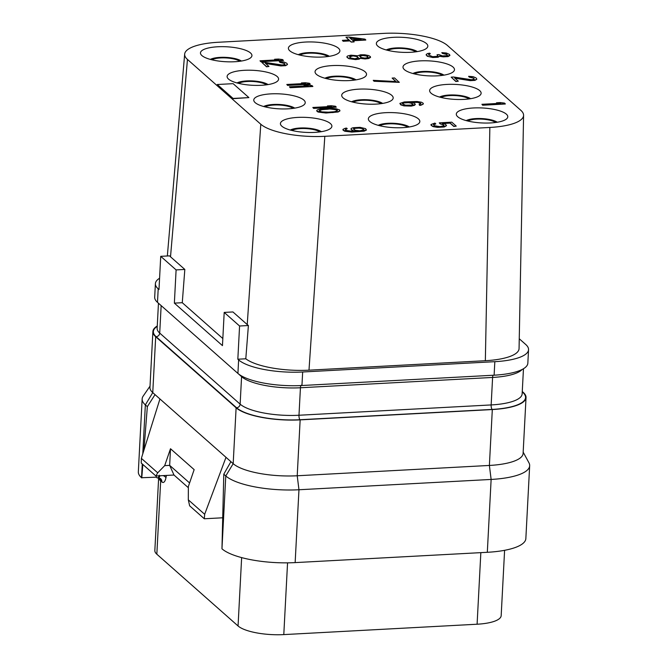 <?xml version="1.0" encoding="UTF-8"?>
<svg xmlns="http://www.w3.org/2000/svg" width="668" height="668" viewBox="0 0 668 668"><rect width="100%" height="100%" fill="white"/><g stroke="black" fill="none" stroke-linecap="round" stroke-linejoin="round"><path stroke-width="1" d="M519.253 338.76L525.749 344.504A50.342 14.638 -177 0 1 528.547 349.681A50.342 14.638 -177 0 1 494.829 361.68L302.662 371.993A50.342 14.638 -177 0 1 238.626 359.91L237.833 359.217L245.799 358.791A50.342 14.638 3 0 0 308.992 370.172L324.823 136.314L489.861 127.454A50.342 14.638 3 0 0 523.587 115.322A50.342 14.638 3 0 0 520.781 110.278L447.451 45.482A50.342 14.638 3 0 0 383.415 33.4L218.378 42.259A50.342 14.638 3 0 0 184.669 54.108A50.342 14.638 3 0 0 187.457 59.435L170.515 256.804L184.827 269.446L182.272 302.704L174.365 303.13L176.101 269.914L160.729 256.328L158.984 289.545L158.199 288.852A50.342 14.638 -177 0 1 155.393 283.666A50.342 14.638 -177 0 1 159.577 278.239M308.992 370.172L485.344 360.712A50.342 14.638 3 0 0 519.061 348.579L523.587 115.322M160.729 256.328L169.547 255.861L170.515 256.804M176.101 269.914L184.827 269.446M187.457 59.435L260.787 124.231A50.342 14.638 3 0 0 324.823 136.314M237.833 359.217L239.578 326.001L248.396 325.525L247.227 324.581L260.787 124.231M247.227 324.581L232.923 311.948L224.197 312.415L222.461 345.632L174.365 303.13M182.272 302.704L222.828 338.542M239.578 326.001L224.197 312.415M245.799 358.791L248.396 325.525M528.547 349.681L527.837 363.2A50.342 14.638 -177 0 1 494.12 375.191L301.953 385.511A50.342 14.638 -177 0 1 237.917 373.429L157.489 302.362A50.342 14.638 -177 0 1 154.692 297.176L155.393 283.666M222.578 517.792L204.316 518.777L204.667 514.293L226.001 457.329L233.182 463.684L225.776 475.95A57.54 16.725 3 0 0 298.963 489.753L491.13 479.44L489.385 465.446L297.218 475.766L300.149 419.871L492.316 409.551A50.342 14.638 -177 0 0 526.033 397.56L523.102 453.455A50.342 14.638 -177 0 1 489.385 465.446L492.316 409.551M300.149 419.871A50.342 14.638 -177 0 1 236.113 407.789L155.686 336.722A50.342 14.638 -177 0 1 152.888 331.537A50.342 14.638 -177 0 1 157.264 325.992M526.033 397.56A50.342 14.638 -177 0 0 523.236 392.375L522.267 391.523M226.001 457.329L152.755 392.617A50.342 14.638 -177 0 1 149.958 387.432L152.888 331.537M230.911 461.671L223.788 474.188L225.776 475.95L221.96 548.804A57.54 16.725 3 0 0 295.147 562.606L298.963 489.753L297.218 475.766A50.342 14.638 -177 0 1 233.182 463.684L236.113 407.789M295.147 562.606L487.314 552.294L491.13 479.44A57.54 16.725 3 0 0 529.666 465.73A57.54 16.725 3 0 0 528.931 462.757L523.178 452.161M150.024 386.146L143.194 396.074A57.54 16.725 3 0 0 142.15 398.963A57.54 16.725 3 0 0 145.348 404.883L142.785 453.806M155.034 394.629L147.344 406.645L145.348 404.883L152.755 392.617L155.686 336.722M156.354 475.975L156.237 477.169L141.532 477.737A57.54 16.725 3 0 1 138.334 471.817L142.15 398.963M147.344 406.645L143.946 450.107M142.827 464.444L141.775 477.946M159.326 475.165C158.7 477.637 157.857 478.463 156.788 477.653L160.52 478.605A4.793 4.309 -48.5 0 1 161.865 481.954L160.679 480.91L156.838 554.206A35.963 10.454 -177 0 1 154.842 550.507L158.642 477.921M156.788 477.653L156.237 477.169M188.351 487.715L173.989 475.023L155.903 476L141.232 463.041L141.365 458.357L159.944 398.963M164.695 465.638L170.499 448.729L169.672 465.371L164.695 465.638L157.715 472.81L141.365 458.357M204.667 514.293L188.309 499.839L188.351 486.538L194.154 469.629L170.499 448.729M155.903 476L157.715 472.81M173.989 475.023L169.672 465.371M204.316 518.777L189.645 505.818L188.309 499.839M169.63 465.312L189.587 482.947M223.788 474.188L221.96 548.804M487.314 552.294A57.54 16.725 3 0 0 525.85 538.583L529.666 465.73M504.599 550.315L501.175 615.654A35.963 10.454 -177 0 1 477.094 624.221L283.791 634.6A35.963 10.454 -177 0 1 238.059 625.966L156.838 554.206M407.714 127.196A15.347 4.459 3 0 0 388.626 123.856A15.347 4.459 -177 0 0 379.816 125.734M409.325 126.953A17.259 5.018 3 0 0 387.991 123.296A17.259 5.018 -177 0 0 378.247 125.325M402.57 127.671A25.768 7.49 3 0 0 418.494 123.739A25.768 7.49 3 0 0 412.189 115.714A25.768 7.49 3 0 0 385.62 112.692A25.768 7.49 3 0 0 369.454 121.167A25.768 7.49 3 0 0 402.57 127.671M314.628 132.389A25.768 7.49 3 0 0 330.551 128.456A25.768 7.49 3 0 0 324.247 120.432A25.768 7.49 3 0 0 297.678 117.409A25.768 7.49 3 0 0 281.512 125.885A25.768 7.49 3 0 0 314.628 132.389M287.975 108.842A25.768 7.49 3 0 0 303.898 104.909A25.768 7.49 3 0 0 297.594 96.885A25.768 7.49 3 0 0 271.024 93.862A25.768 7.49 3 0 0 254.859 102.338A25.768 7.49 3 0 0 287.975 108.842M261.322 85.295A25.768 7.49 3 0 0 277.253 81.362A25.768 7.49 3 0 0 270.941 73.338A25.768 7.49 3 0 0 244.371 70.315A25.768 7.49 3 0 0 228.214 78.791A25.768 7.49 3 0 0 261.322 85.295M234.677 61.74A25.768 7.49 3 0 0 250.6 57.815A25.768 7.49 3 0 0 244.296 49.791A25.768 7.49 3 0 0 217.718 46.768A25.768 7.49 3 0 0 201.561 55.244A25.768 7.49 3 0 0 234.677 61.74M375.925 104.116A25.768 7.49 3 0 0 391.849 100.192A25.768 7.49 3 0 0 385.536 92.167A25.768 7.49 3 0 0 358.966 89.145A25.768 7.49 3 0 0 342.809 97.62A25.768 7.49 3 0 0 375.925 104.116M349.272 80.569A25.768 7.49 3 0 0 365.196 76.636A25.768 7.49 3 0 0 358.891 68.612A25.768 7.49 3 0 0 332.322 65.589A25.768 7.49 3 0 0 316.156 74.073A25.768 7.49 3 0 0 349.272 80.569M322.619 57.022A25.768 7.49 3 0 0 338.542 53.089A25.768 7.49 3 0 0 332.238 45.065A25.768 7.49 3 0 0 305.668 42.042A25.768 7.49 3 0 0 289.503 50.526A25.768 7.49 3 0 0 322.619 57.022M490.521 122.945A25.768 7.49 3 0 0 506.444 119.013A25.768 7.49 3 0 0 500.14 110.988A25.768 7.49 3 0 0 473.562 107.966A25.768 7.49 3 0 0 457.405 116.449A25.768 7.49 3 0 0 490.521 122.945M463.868 99.398A25.768 7.49 3 0 0 479.791 95.466A25.768 7.49 3 0 0 473.487 87.441A25.768 7.49 3 0 0 446.917 84.418A25.768 7.49 3 0 0 430.751 92.902A25.768 7.49 3 0 0 463.868 99.398M437.214 75.851A25.768 7.49 3 0 0 453.138 71.919A25.768 7.49 3 0 0 446.834 63.894A25.768 7.49 3 0 0 420.264 60.872A25.768 7.49 3 0 0 404.098 69.347A25.768 7.49 3 0 0 437.214 75.851M410.561 52.304A25.768 7.49 3 0 0 426.493 48.372A25.768 7.49 3 0 0 420.18 40.347A25.768 7.49 3 0 0 393.611 37.325A25.768 7.49 3 0 0 377.453 45.8A25.768 7.49 3 0 0 410.561 52.304M217.3 84.51L233.057 98.672L248.897 97.595L233.132 83.659L217.3 84.51L233.074 98.438L248.897 97.595M481.912 104.3L482.688 105.227L505.3 104.008L504.524 103.089L500.365 102.571L496.516 102.78L500.674 103.29L481.912 104.3L482.705 104.993L505.309 103.782M496.516 102.78L499.38 103.365M451.167 77.129L455.885 81.538L458.298 81.179L454.616 77.931L472.251 80.427L476.401 79.592L476.835 79.075L476.008 77.889L473.119 76.686L468.61 76.311L473.996 78.365L473.604 79.375L471.458 79.734L453.572 76.995L451.167 77.129L455.893 81.312L458.298 81.179M454.941 78.214L470.18 80.644L474.99 80.385L476.835 79.075M468.61 76.311L469.253 77.121L473.453 78.131L474.105 79.016M426.151 54.576L427.236 56.221L432.789 57.523L438.083 57.239L439.569 56.304L443.243 56.847L448.053 56.588L449.89 55.502L449.455 54.434L446.308 52.997L441.798 52.63L446.658 54.217L447.36 55.285L446.792 55.686L442.466 55.92L438.959 54.626L437.039 54.734L437.874 55.92L437.306 56.321L432.63 56.688L428.731 55.052L428.772 54.192L430.301 53.741L429.649 53.156L427.153 53.657L426.192 55.068L428.255 56.438L431.094 57.139L438.091 57.014L439.577 56.07L446.274 56.571L449.898 55.269M441.798 52.63L442.45 53.44L446.65 54.442L447.293 55.327M437.039 54.734L437.79 55.978M428.597 54.609L430.301 53.741M443.118 123.488L450.023 123.112L453.839 126.477L456.252 126.127L451.785 122.177L439.277 122.845L440.187 123.889L443.16 124.716L443.978 125.693M433.524 124.716L435.728 124.006L434.951 123.079L430.969 124.524L431.937 125.826L435.177 126.887L442.082 127.129L446.541 125.659L445.581 124.357L442.341 123.296L450.04 122.887L453.848 126.252L456.252 126.127M430.969 124.524L431.136 125.359L433.064 126.611L437.482 127.363L444.212 126.995L446.541 125.659M399.881 103.406L400.7 104.826L403.94 105.878L411.329 106.103L414.519 105.31L415.321 104.425L414.486 103.239L410.636 102.087L416.189 102.037L419.253 102.488L420.915 103.507L419.078 104.592L419.738 105.177L422.577 104.525L423.362 103.874L423.186 103.264L421.525 102.246L417.108 101.494L404.332 101.937L399.881 103.406L401.852 105.152L406.269 105.895L411.338 105.87L415.321 104.425M411.471 102.271L417.884 102.421L420.865 103.707M419.078 104.592L419.721 105.402L421.032 105.21L423.362 103.874M373.245 80.327L374.022 81.254L399.255 82.356L394.537 77.947L392.133 78.081L396.074 81.563L373.245 80.327L374.03 81.02L399.272 82.131M392.133 78.081L395.79 81.546M346.917 56.613L347.084 57.448L349.005 58.7L355.61 59.577L359.2 59.135L360.336 58.333L365.104 58.943L368.686 58.508L370.523 57.423L370.356 56.588L368.694 55.569L364.753 54.793L360.645 54.768L357.714 55.786L350.892 55.168L347.702 55.953L346.917 56.613L347.093 57.214L349.022 58.467L352.954 59.243L357.071 59.268L360.344 58.108L366.557 58.634L370.531 57.189M353.046 40.748L365.772 40.063L364.995 39.136L348.855 37.049L345.974 37.199L348.871 40.005M345.974 37.199L349.122 39.988L342.392 40.347L343.168 41.274L349.898 40.915L351.218 42.076L354.098 41.917L352.796 40.531L365.788 39.83M342.934 129.375L343.093 130.21L344.763 131.229L351.844 132.08L364.093 131.178L366.406 130.068L365.588 128.648L360.027 127.346L353.297 127.705L351.76 128.156L350.976 128.815L351.151 129.425L352.946 130.561L355.66 131.153L351.685 131.245L346.166 130.427L345.465 129.358L347.218 128.648L346.558 128.072L345.247 128.264L342.934 129.375L343.636 130.444L349.189 131.746L361.956 131.304L366.415 129.834M350.976 128.815L351.802 130.235L354.808 131.195M345.414 129.767L347.218 128.648M312.833 107.464L313.609 108.391L336.213 107.172L335.436 106.245L331.278 105.736L327.437 105.936L331.587 106.454L312.833 107.464L313.618 108.158L336.221 106.947M327.437 105.936L330.293 106.529M316.724 110.454L317.024 111.406L318.294 112.082L325.992 113.017L338.1 111.999L339.937 110.913L339.645 109.961L336.271 108.792L332.246 108.391L320.222 109.034L317.509 109.794L316.724 110.454L317.033 111.18L322.243 112.625L332.864 112.55L338.117 111.773L339.954 110.688M286.806 84.469L287.582 85.395L310.194 84.185L309.418 83.258L305.259 82.74L301.41 82.949L305.568 83.467L286.806 84.469L287.599 85.17L310.202 83.951M301.41 82.949L304.274 83.533M289.436 86.79L290.213 87.717L312.824 86.506L312.048 85.579L307.89 85.061L304.04 85.27L308.199 85.788L289.436 86.79L290.221 87.491L312.833 86.281M304.04 85.27L306.896 85.855M260.002 60.788L260.779 61.707L283.382 60.496L282.606 59.569L278.456 59.051L274.606 59.26L278.756 59.778L260.002 60.788L260.787 61.481L283.399 60.27M274.606 59.26L277.462 59.844M261.839 62.408L266.557 66.817L268.979 66.458L265.296 63.209L282.923 65.715L287.081 64.871L287.516 64.353L286.681 63.168L283.791 61.974L279.291 61.598L284.668 63.644L284.276 64.654L282.138 65.013L264.244 62.283L261.839 62.408L266.574 66.591L268.979 66.458M265.622 63.493L280.861 65.932L285.67 65.673L287.516 64.353M279.291 61.598L279.934 62.408L284.134 63.41L284.785 64.303M485.344 360.712L489.861 127.454M321.383 131.679A17.259 5.018 3 0 0 300.049 128.014A17.259 5.018 -177 0 0 290.296 130.051M291.874 130.452A15.347 4.459 -177 0 1 300.675 128.573A15.347 4.459 3 0 1 319.772 131.922M294.73 108.132A17.259 5.018 3 0 0 273.396 104.467A17.259 5.018 -177 0 0 263.651 106.504M265.221 106.905A15.347 4.459 -177 0 1 274.03 105.026A15.347 4.459 3 0 1 293.118 108.366M268.077 84.577A17.259 5.018 3 0 0 246.742 80.92A17.259 5.018 -177 0 0 236.998 82.949M238.576 83.358A15.347 4.459 -177 0 1 247.377 81.479A15.347 4.459 3 0 1 266.465 84.819M241.424 61.03A17.259 5.018 3 0 0 220.098 57.373A17.259 5.018 -177 0 0 210.345 59.402M211.923 59.811A15.347 4.459 -177 0 1 220.724 57.924A15.347 4.459 3 0 1 239.812 61.272M382.672 103.406A17.259 5.018 3 0 0 361.346 99.749A17.259 5.018 -177 0 0 351.593 101.778M353.172 102.187A15.347 4.459 -177 0 1 361.972 100.3A15.347 4.459 3 0 1 381.061 103.649M356.019 79.859A17.259 5.018 3 0 0 334.693 76.194A17.259 5.018 -177 0 0 324.94 78.231M326.518 78.64A15.347 4.459 -177 0 1 335.319 76.753A15.347 4.459 3 0 1 354.416 80.102M329.374 56.312A17.259 5.018 3 0 0 308.04 52.647A17.259 5.018 -177 0 0 298.287 54.684M299.865 55.093A15.347 4.459 -177 0 1 308.674 53.206A15.347 4.459 3 0 1 327.763 56.555M497.268 122.236A17.259 5.018 3 0 0 475.942 118.57A17.259 5.018 -177 0 0 466.189 120.607M467.767 121.017A15.347 4.459 -177 0 1 476.568 119.129A15.347 4.459 3 0 1 495.656 122.478M470.623 98.689A17.259 5.018 3 0 0 449.288 95.023A17.259 5.018 -177 0 0 439.536 97.06M441.114 97.47A15.347 4.459 -177 0 1 449.915 95.582A15.347 4.459 3 0 1 469.011 98.931M443.97 75.142A17.259 5.018 3 0 0 422.635 71.476A17.259 5.018 -177 0 0 412.891 73.513M414.461 73.923A15.347 4.459 -177 0 1 423.27 72.035A15.347 4.459 3 0 1 442.358 75.384M417.316 51.595A17.259 5.018 3 0 0 395.982 47.929A17.259 5.018 -177 0 0 386.238 49.966M387.816 50.367A15.347 4.459 -177 0 1 396.617 48.488A15.347 4.459 3 0 1 415.705 51.828M440.187 123.889L443.176 124.482L444.003 125.667L439.987 126.628L434.342 125.701L433.507 124.507L435.736 123.772M439.277 122.845L440.195 123.655M411.513 105.118L405.476 105.202L402.328 103.765L404.165 102.68L409.718 102.63L412.866 104.066L411.513 105.118M402.361 103.799L404.148 102.914L408.482 102.68L411.062 103.156L412.824 104.266M349.631 57.206L350.024 56.195L352.996 55.669L356.804 56.329L358.374 57.724L354.967 58.767L351.159 58.108L349.631 57.206M367.951 56.713L367.083 57.749L364.937 58.108L361.263 57.565L359.685 56.17L361.78 55.319L364.452 55.427L367.425 56.246L367.968 57.223M349.606 56.905L352.98 55.895L356.787 56.555L358.349 57.757M359.701 56.379L362.732 55.494L366.406 56.037L367.943 56.947M351.218 42.076L354.115 41.692M349.898 40.915L351.226 41.85M343.168 41.274L349.915 40.681M342.392 40.347L343.177 41.049M349.773 37.859L361.154 39.345L352.011 39.83L349.773 37.859M350.082 38.126L359.902 39.412M359.86 130.803L355.226 130.31L353.514 128.807L356.57 127.897L362.173 128.339L363.885 129.851L359.86 130.803M353.464 129.208L355.251 128.323L359.1 128.114L362.165 128.565L363.918 129.675M328.314 108.976L334.743 109.243L337.24 110.095L337.415 110.704L334.484 111.723L328.364 112.174L321.934 111.898L319.438 111.047L319.262 110.445L322.193 109.427L331.328 108.934M331.32 109.16L336.087 109.769L337.348 110.746M319.312 110.629L322.176 109.652L328.305 109.201M237.917 373.429L238.626 359.91M157.489 302.362L158.199 288.852M301.953 385.511L302.662 371.993M494.12 375.191L494.829 361.68M493.118 375.249A3.599 1.186 -93.1 0 0 492.6 377.445L300.433 387.757A46.267 13.452 -177 0 1 241.582 376.66L238.217 373.688M301.418 385.219A3.599 1.186 -93.1 0 0 300.433 387.757L298.988 415.245A46.267 13.452 -177 0 1 240.138 404.148A3.599 3.231 -48.5 0 1 236.564 407.764L156.137 336.697A49.866 14.496 -177 0 1 157.239 326.36M522.167 369.462A46.267 13.452 -177 0 1 492.6 377.445L491.155 404.933L298.988 415.245A3.599 1.186 -93.1 0 0 299.99 419.729A49.866 14.496 -177 0 1 236.564 407.764M241.54 375.942A3.599 3.231 -48.5 0 1 241.582 376.66L240.138 404.148L159.71 333.081A3.599 3.231 -48.5 0 1 156.137 336.697M523.462 368.744L522.142 393.911A46.267 13.452 -177 0 1 491.155 404.933A3.599 1.186 -93.1 0 0 492.157 409.417L299.99 419.729M522.251 391.924L522.785 392.4A49.866 14.496 -177 0 1 492.157 409.417M522.226 392.383A3.599 3.231 131.5 0 0 522.785 392.4M161.155 305.602L159.71 333.081A46.267 13.452 -177 0 1 157.139 328.322L158.458 303.214M159.869 475.783A7.189 2.363 86.9 0 1 158.324 477.921M163.134 475.608A4.793 2.831 -168.3 0 1 165.94 477.812A11.991 3.941 86.9 0 1 161.865 481.954M166.432 475.432L165.94 477.812M241.641 557.605L238.059 625.966M159.936 478.23A4.793 4.309 -48.5 0 1 160.679 480.91A35.963 10.454 -177 0 1 158.733 477.929M480.843 552.636L477.094 624.221M287.557 562.848L283.791 634.6M142.259 463.943L141.532 477.737M184.669 54.108L167.342 255.978"/></g></svg>
